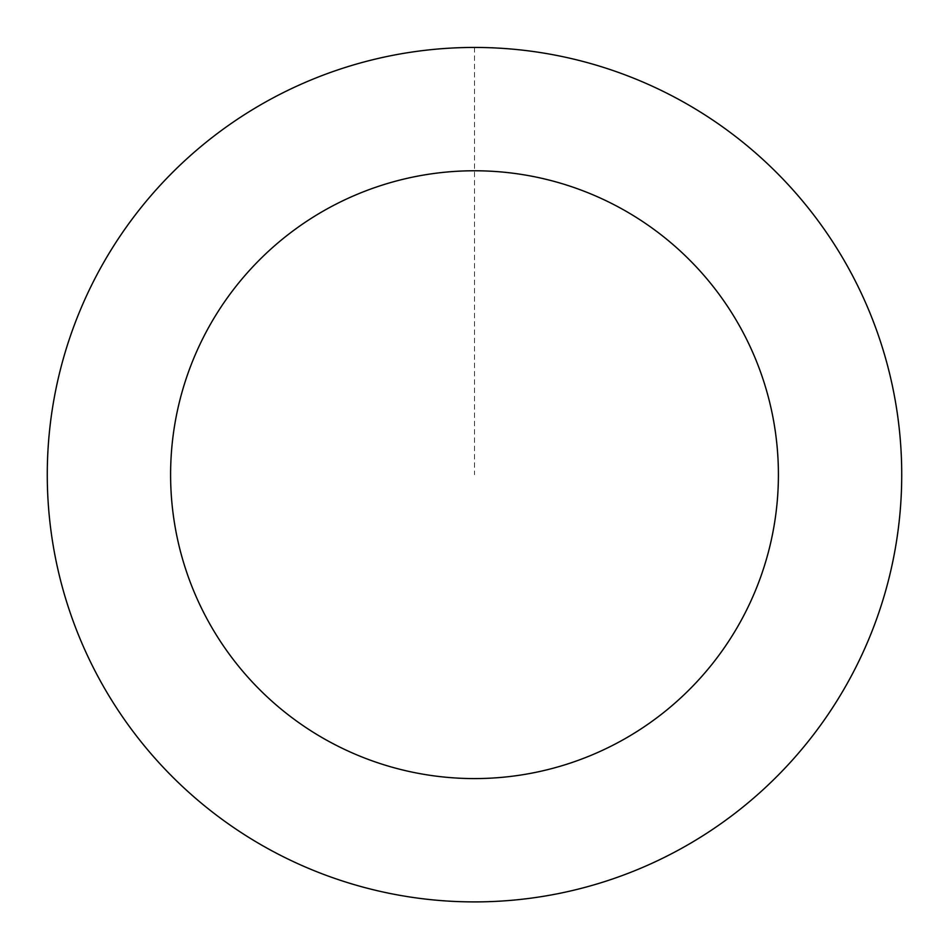 <?xml version="1.0" encoding="UTF-8"?>
<svg xmlns="http://www.w3.org/2000/svg" width="949" height="949" viewBox="0 0 949 949"><rect width="100%" height="100%" fill="white"/><g stroke="black" fill="none" stroke-linecap="round" stroke-linejoin="round"><path stroke-width="0.71" stroke-dasharray="4.75 3.56" d="M897.884 417.774A427.192 427.192 0 0 1 312.091 869.794A427.192 427.192 0 0 1 213.525 136.466A427.192 427.192 0 0 1 897.884 417.774A427.157 427.157 0 0 0 417.596 51.329A427.157 427.157 0 0 0 51.151 531.582A427.157 427.157 0 0 0 531.404 898.027A427.157 427.157 0 0 0 897.849 417.774A427.192 427.192 0 0 1 312.091 869.794A427.192 427.192 0 0 1 213.525 136.466A427.192 427.192 0 0 1 897.884 417.774M897.92 417.762A427.228 427.228 0 0 0 417.584 51.258A427.228 427.228 0 0 0 51.08 531.594A427.228 427.228 0 0 0 531.416 898.098A427.228 427.228 0 0 0 897.92 417.762M51.08 531.594A427.228 427.228 0 0 0 735.499 812.913A427.228 427.228 0 0 0 636.921 79.526A427.228 427.228 0 0 0 51.08 531.594M474.5 47.486L474.5 474.678"/><path stroke-width="1.42" d="M51.08 531.594A427.228 427.228 0 0 0 735.499 812.913A427.228 427.228 0 0 0 636.921 79.526A427.228 427.228 0 0 0 51.08 531.594M173.311 515.165A303.894 303.894 0 0 0 660.16 715.273A303.894 303.894 0 0 0 590.041 193.596A303.894 303.894 0 0 0 173.311 515.165"/></g></svg>
